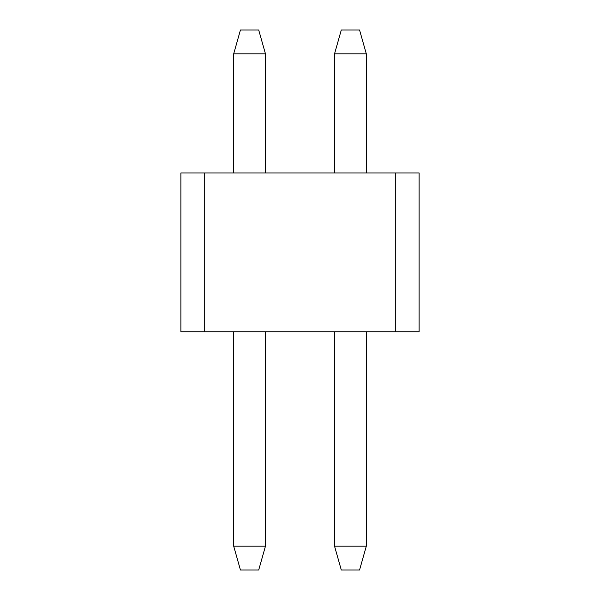 <?xml version="1.0" encoding="UTF-8"?>
<svg xmlns="http://www.w3.org/2000/svg" width="600" height="600" viewBox="0 0 600 600"><rect width="100%" height="100%" fill="white"/><g stroke="black" fill="none" stroke-linecap="round" stroke-linejoin="round"><path stroke-width="0.9" d="M341.295 30L359.558 30L341.295 30L334.545 53.82L341.295 30M334.545 546.18L334.545 331.763L334.545 546.18L341.295 570L334.545 546.18L366.308 546.18L334.545 546.18M334.545 172.942L334.545 53.82L334.545 172.942M359.558 570L341.295 570L359.558 570L366.308 546.18L366.308 331.763L366.308 546.18L359.558 570M366.308 172.942L366.308 53.82L334.545 53.82L366.308 53.82L359.558 30L366.308 53.82L366.308 172.942M240.442 30L258.705 30L240.442 30L233.692 53.82L240.442 30M233.692 546.18L233.692 331.763L233.692 546.18L240.442 570L233.692 546.18L265.455 546.18L233.692 546.18M233.692 172.942L233.692 53.82L233.692 172.942M258.705 570L240.442 570L258.705 570L265.455 546.18L265.455 331.763L265.455 546.18L258.705 570M265.455 172.942L265.455 53.82L233.692 53.82L265.455 53.82L258.705 30L265.455 53.82L265.455 172.942M180.885 172.942L419.115 172.942L180.885 172.942L180.885 331.763L180.885 172.942M419.115 331.763L180.885 331.763L204.705 331.763L204.705 172.942L204.705 331.763L395.295 331.763L395.295 172.942L395.295 331.763L419.115 331.763L419.115 172.942L419.115 331.763"/></g></svg>
